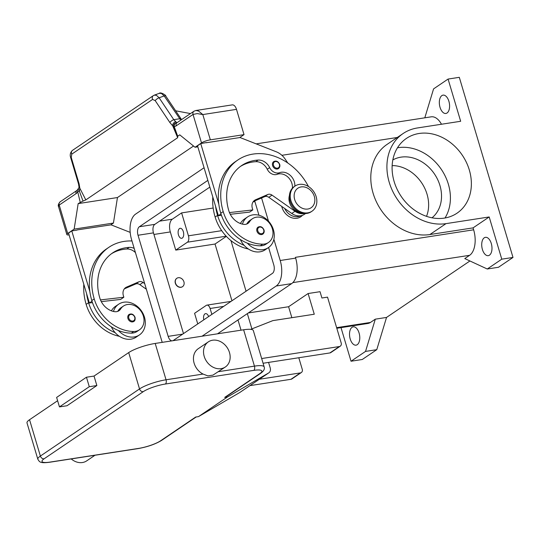 <?xml version="1.0" encoding="UTF-8"?>
<svg xmlns="http://www.w3.org/2000/svg" width="540" height="540" viewBox="0 0 540 540"><rect width="100%" height="100%" fill="white"/><g stroke="black" fill="none" stroke-linecap="round" stroke-linejoin="round"><path stroke-width="0.81" d="M268.582 247.489L273.767 264.87A6.743 3.631 81.2 0 1 272.423 273.375L173.273 340.504A6.743 3.631 81.2 0 1 172.901 340.706M254.704 200.941L258.971 215.244M209.844 187.097L154.798 224.363A6.743 3.631 -98.8 0 0 153.461 232.868L183.485 333.592M171.916 340.862A6.743 3.631 81.2 0 1 168.163 336.366L138.024 235.251A6.743 3.631 81.2 0 1 139.361 226.746L207.846 180.387M217.499 333.821L291.634 283.628A20.223 10.895 -98.8 0 0 295.65 258.12L295.414 257.33A20.223 10.895 81.2 0 1 295.454 257.465M273.888 239.274L280.213 260.503A20.223 10.895 81.2 0 1 276.197 286.011L202.061 336.204M261.576 197.984L268.488 221.171M162.243 342.353A20.223 10.895 81.2 0 1 161.717 340.733L131.571 239.618A20.223 10.895 81.2 0 1 135.594 214.11L204.073 167.744M424.811 117.814L433.573 88.891L448.079 79.063L460.667 121.277L417.467 127.953A51.037 41.668 -124.1 0 0 403.117 133.529A51.037 41.668 -124.1 0 0 392.573 191.012A51.037 41.668 -124.1 0 0 445.993 223.634L429.874 234.549A51.037 41.668 -124.1 0 1 376.448 201.926A51.037 41.668 -124.1 0 1 386.998 144.443L403.117 133.529M445.993 223.634L489.186 216.959L501.775 259.173L513 257.438L459.304 77.328L448.079 79.063M394.153 181.595A45.137 36.848 -124.1 0 1 406.424 138.416A45.137 36.848 -124.1 0 1 469.314 169.985A45.137 36.848 -124.1 0 1 457.036 213.172A45.137 36.848 -124.1 0 1 394.153 181.595M397.487 147.785A45.137 36.848 -124.1 0 1 448.355 184.174A45.137 36.848 -124.1 0 1 445.021 217.991M501.775 259.173L487.262 269.001L464.785 258.586L469.618 255.312L292.842 282.616M513 257.438L498.488 267.266L487.262 269.001M469.928 260.969L386.532 317.432L375.307 319.167L370.467 322.441A20.223 10.895 81.2 0 1 367.902 323.474L336.812 328.273M256.149 143.869L431.21 116.829A20.223 10.895 81.2 0 1 441.484 124.241M489.186 216.959L473.067 227.873L473.641 229.804A20.223 10.895 81.2 0 1 469.618 255.312M473.067 227.873L429.874 234.549M302.434 215.325A13.487 11.009 -124.1 0 1 296.98 218.255A13.487 11.009 -124.1 0 1 281.738 206.408M231.95 300.773L215.035 244.033L175.743 250.101L170.323 231.93A10.112 5.447 81.2 0 1 172.334 219.179L181.609 212.902L213.179 208.022M253.078 201.859L254.9 201.582M197.755 323.933L194.582 313.295L206.273 305.384A5.056 2.727 81.2 0 1 206.915 305.127A5.056 2.727 81.2 0 1 210.101 308.488L211.862 314.381M182.466 286.7A5.056 4.131 -124.1 0 1 182.385 286.754A5.056 4.131 -124.1 0 1 180.961 287.307A5.056 4.131 -124.1 0 1 175.669 284.074A5.056 4.131 -124.1 0 1 176.715 278.377A5.056 4.131 -124.1 0 1 176.796 278.323M181.123 287.199A5.056 4.131 -124.1 0 1 175.831 283.966A5.056 4.131 -124.1 0 1 176.877 278.269A5.056 4.131 -124.1 0 1 178.294 277.715A5.056 4.131 -124.1 0 1 183.587 280.949A5.056 4.131 -124.1 0 1 182.547 286.646A5.056 4.131 -124.1 0 1 181.123 287.199M203.81 319.829A5.056 2.727 81.2 0 1 205.571 313.632A5.056 2.727 81.2 0 1 208.622 316.568M175.743 250.101L187.434 242.19A5.056 2.727 -98.8 0 0 188.433 235.811L181.609 212.902M178.49 234.947A5.056 2.727 81.2 0 1 180.137 228.312A5.056 2.727 81.2 0 1 183.33 231.674A5.056 2.727 81.2 0 1 181.683 238.309A5.056 2.727 81.2 0 1 178.49 234.947M230.972 240.617L246.058 291.229M215.035 244.033L226.361 236.365M426.519 216.338A35.026 28.593 55.9 0 0 427.039 194.211A35.026 28.593 55.9 0 0 393.802 165.625L392.141 165.719M392.823 159.935A35.026 28.593 -124.1 0 1 439.931 185.476A35.026 28.593 -124.1 0 1 432.007 217.802M375.307 319.167L365.539 351.412L351.027 361.233L341.01 327.625M350.217 338.999A9.268 4.995 81.2 0 1 353.234 326.835A9.268 4.995 81.2 0 1 359.08 332.998A9.268 4.995 81.2 0 1 356.062 345.161A9.268 4.995 81.2 0 1 350.217 338.999M386.532 317.432L376.765 349.677L362.259 359.498L351.027 361.233M376.765 349.677L365.539 351.412M440.026 107.298A9.268 4.995 81.2 0 1 443.043 95.135A9.268 4.995 81.2 0 1 448.895 101.297A9.268 4.995 81.2 0 1 445.878 113.461A9.268 4.995 81.2 0 1 440.026 107.298M482.416 249.494A9.268 4.995 81.2 0 1 485.433 237.33A9.268 4.995 81.2 0 1 491.285 243.493A9.268 4.995 81.2 0 1 488.268 255.656A9.268 4.995 81.2 0 1 482.416 249.494M134.19 248.4A11.799 9.632 55.9 0 0 129.188 247.381A47.196 38.529 55.9 0 0 112.664 252.889A47.196 38.529 55.9 0 0 99.826 298.04A16.855 13.757 55.9 0 0 114.581 311.668A8.431 6.878 55.9 0 0 118.949 310.75A8.431 6.878 55.9 0 0 120.602 309.022A14.33 11.698 -124.1 0 1 123.417 306.079A14.33 11.698 -124.1 0 1 129.181 304.391A14.33 11.698 -124.1 0 1 142.85 314.597A14.33 11.698 -124.1 0 1 139.482 329.805A14.33 11.698 -124.1 0 1 133.718 331.499A39.872 32.549 -124.1 0 1 94.217 298.904A53.939 44.03 -124.1 0 1 108.884 247.306A53.939 44.03 -124.1 0 1 131.976 240.975M132.631 321.894A4.212 3.442 -124.1 0 1 127.94 318.485A4.212 3.442 -124.1 0 1 129.087 314.456C131.632 313.322 133.616 314.267 135.047 317.297C135.344 319.518 134.933 320.895 133.812 321.435A4.212 3.442 -124.1 0 1 132.631 321.894M134.96 317.405A4.212 3.442 -124.1 0 1 133.812 321.435M117.632 311.404A8.431 6.878 55.9 0 0 118.186 310.655A14.33 11.698 -124.1 0 1 121.001 307.719L123.417 306.079M113.454 311.452A18.542 15.134 -124.1 0 1 118.638 304.229A18.542 15.134 -124.1 0 1 123.849 302.204A18.542 15.134 -124.1 0 1 143.255 314.05A18.542 15.134 -124.1 0 1 139.428 334.935A18.542 15.134 -124.1 0 1 134.21 336.96A18.542 15.134 -124.1 0 1 118.388 330.487A39.872 32.549 -124.1 0 1 91.793 300.544A53.939 44.03 -124.1 0 1 89.843 291.533A53.939 44.03 -124.1 0 1 106.461 248.947L108.884 247.306M118.638 304.229L115.412 306.41A18.542 15.134 55.9 0 0 111.409 310.831M139.428 334.935L136.202 337.115A18.542 15.134 55.9 0 1 130.99 339.147A18.542 15.134 55.9 0 1 115.162 332.667A18.542 15.134 -124.1 0 1 111.362 326.822M139.482 329.805L137.066 331.445A14.33 11.698 -124.1 0 1 131.301 333.14A39.872 32.549 -124.1 0 1 118.388 330.487M135.452 252.619A11.799 9.632 55.9 0 0 126.772 249.021A47.196 38.529 55.9 0 0 111.469 253.739M119.367 336.299A39.872 32.549 -124.1 0 1 86.15 304.364A53.939 44.03 -124.1 0 1 83.815 284.31M115.162 332.667A39.872 32.549 -124.1 0 1 88.574 302.724A53.939 44.03 -124.1 0 1 86.616 293.713L89.383 302.987L92.475 302.63M144.686 283.608L143.039 282.447A5.056 4.131 55.9 0 0 138.861 281.819L126.596 287.091A8.431 6.878 55.9 0 0 125.665 287.604A8.431 6.878 55.9 0 0 123.37 295.663L123.842 297.243L100.487 299.903M124.328 288.866L135.635 284A5.056 4.131 -124.1 0 1 139.813 284.634L146.367 289.238M123.842 297.243L120.616 299.43L101.297 301.631M92.003 301.212L89.383 302.987M89.843 291.533L71.773 230.918L68.546 233.105L86.616 293.713M71.773 230.918L77.024 230.107M77.342 229.892L111.064 224.849L130.187 232.376M300.598 215.798A12.643 10.321 -124.1 0 1 284.681 208.481M248.346 248.981A39.872 32.549 -124.1 0 1 215.129 217.04A53.939 44.03 -124.1 0 1 212.794 196.985M294.833 186.199A11.799 9.632 55.9 0 0 290.142 175.264A11.799 9.632 55.9 0 0 279.605 172.672A8.431 6.878 -124.1 0 1 269.669 167.623A11.799 9.632 55.9 0 0 258.167 160.063A47.196 38.529 55.9 0 0 241.643 165.564A47.196 38.529 55.9 0 0 228.805 210.715A16.855 13.757 55.9 0 0 243.56 224.343A8.431 6.878 55.9 0 0 247.928 223.425A8.431 6.878 55.9 0 0 249.581 221.697A14.33 11.698 -124.1 0 1 252.396 218.754A14.33 11.698 -124.1 0 1 258.161 217.066A14.33 11.698 -124.1 0 1 271.829 227.279A14.33 11.698 -124.1 0 1 268.461 242.487L266.045 244.121A14.33 11.698 -124.1 0 1 260.28 245.815A39.872 32.549 -124.1 0 1 247.367 243.162A18.542 15.134 55.9 0 0 263.189 249.635A18.542 15.134 55.9 0 0 268.407 247.61L265.181 249.797A18.542 15.134 -124.1 0 1 259.969 251.822A18.542 15.134 -124.1 0 1 244.141 245.342A39.872 32.549 -124.1 0 1 217.553 215.406A53.939 44.03 -124.1 0 1 215.595 206.395L197.525 145.78L200.752 143.593L218.822 204.208A53.939 44.03 -124.1 0 1 235.44 161.622A53.939 44.03 -124.1 0 1 236.669 160.826M240.388 223.506A18.542 15.134 -124.1 0 1 244.391 219.091L247.617 216.904A18.542 15.134 55.9 0 0 242.426 224.127M268.407 247.61A18.542 15.134 55.9 0 0 272.234 226.732A18.542 15.134 55.9 0 0 252.828 214.88A18.542 15.134 55.9 0 0 247.617 216.904M246.611 224.087A8.431 6.878 55.9 0 0 247.165 223.331A14.33 11.698 -124.1 0 1 249.98 220.394L252.396 218.754M268.461 242.487A14.33 11.698 -124.1 0 1 262.697 244.175A39.872 32.549 -124.1 0 1 223.196 211.585A53.939 44.03 -124.1 0 1 237.857 159.982A53.939 44.03 -124.1 0 1 308.468 186.523M277.297 169.013A4.212 3.442 -124.1 0 1 272.606 165.605A4.212 3.442 -124.1 0 1 273.753 161.575C276.264 160.441 278.255 161.386 279.713 164.417C280.152 166.219 279.74 167.596 278.478 168.554A4.212 3.442 -124.1 0 1 277.297 169.013M279.625 164.525A4.212 3.442 -124.1 0 1 278.478 168.554M261.61 234.569A4.212 3.442 -124.1 0 1 256.918 231.161A4.212 3.442 -124.1 0 1 258.066 227.131C260.577 225.99 262.562 226.942 264.019 229.972C264.465 231.775 264.053 233.152 262.791 234.11A4.212 3.442 -124.1 0 1 261.61 234.569M263.939 230.081A4.212 3.442 -124.1 0 1 262.791 234.11M301.266 212.895A12.643 10.321 -124.1 0 1 289.44 195.426M312.032 211.187L311.229 211.734A15.167 12.386 -124.1 0 1 306.963 213.394A15.167 12.386 -124.1 0 1 291.08 203.695A15.167 12.386 -124.1 0 1 294.219 186.611L295.022 186.064A15.167 12.386 -124.1 0 1 299.288 184.41A15.167 12.386 -124.1 0 1 315.171 194.103A15.167 12.386 -124.1 0 1 312.032 211.187A15.167 12.386 -124.1 0 1 307.766 212.848A15.167 12.386 -124.1 0 1 291.89 203.148A15.167 12.386 -124.1 0 1 295.022 186.064M301.199 186.914A11.799 9.632 -124.1 0 1 314.321 196.452A11.799 9.632 -124.1 0 1 307.793 209.034A11.799 9.632 -124.1 0 1 294.671 199.49A11.799 9.632 -124.1 0 1 301.199 186.914M247.367 243.162A39.872 32.549 -124.1 0 1 220.772 213.219A53.939 44.03 -124.1 0 1 218.822 204.208M292.383 188.21A11.799 9.632 55.9 0 0 287.874 177.032A11.799 9.632 55.9 0 0 277.189 174.312A8.431 6.878 -124.1 0 1 267.253 169.263A11.799 9.632 55.9 0 0 255.751 161.696A47.196 38.529 55.9 0 0 240.449 166.415M244.141 245.342A18.542 15.134 -124.1 0 1 240.341 239.497M221.454 215.312L218.363 215.663L215.595 206.395M72.481 150.37A3.368 2.754 55.9 0 0 72.475 150.377A3.368 2.754 55.9 0 0 71.523 151.713A3.368 2.754 55.9 0 0 71.766 154.143L152.597 99.421L155.21 100.629L169.864 122.513L173.826 127.197A3.368 0.979 -19.9 0 1 173.792 127.13A3.368 0.979 -19.9 0 1 174.157 126.414A10.112 5.447 -98.8 0 0 176.162 125.874L193.03 114.453L201.508 142.891A6.743 1.404 -16.6 0 1 205.436 141.095A6.743 1.404 -16.6 0 1 210.35 139.84L202.81 114.561L198.551 111.038L195.838 110.504L232.241 104.882A6.743 3.631 -98.8 0 1 234.218 105.53A6.743 3.631 -98.8 0 1 236.493 109.357L244.026 134.636L210.35 139.84M201.508 142.891L195.062 147.258L179.739 134.845L177.694 136.228L174.157 126.414A3.368 2.815 95.1 0 1 176.688 122.641L173.779 119.664L159.125 97.781L156.411 95.31L154.271 95.155L159.327 93.305L161.46 93.461L164.174 95.931L180.751 120.164M197.843 146.826L195.062 147.258M239.679 137.578L244.026 134.636M206.003 142.783L240.044 137.525L276.352 151.821A16.855 13.757 55.9 0 1 285.127 159.044L287.793 162.999M195.838 110.504L193.954 111.227A3.368 2.754 -124.1 0 0 193.192 112.091A3.368 2.754 -124.1 0 0 193.03 114.453L197.235 113.582L202.81 114.561L236.493 109.357M218.363 215.663L220.982 213.887M229.466 212.578L252.821 209.925L249.595 212.105L230.269 214.306M252.821 209.925L252.349 208.346A8.431 6.878 -124.1 0 1 254.644 200.279A8.431 6.878 -124.1 0 1 255.575 199.766L267.84 194.495A5.056 4.131 -124.1 0 1 272.018 195.122L294.982 211.275A13.487 11.009 55.9 0 0 304.432 213.503M305.586 213.516L304.398 214.319A13.487 11.009 -124.1 0 1 291.762 213.462L268.792 197.309A5.056 4.131 55.9 0 0 264.613 196.675L253.307 201.542M206.321 142.567L200.752 143.593M69.093 234.927A6.743 1.404 -16.6 0 1 67.061 234.779A6.743 1.404 -16.6 0 1 66.845 234.549A6.743 1.404 -16.6 0 1 67.696 233.489L74.142 229.122L78.165 203.614L83.018 201.062L79.373 191.147L79.832 188.237L79.137 183.938L71.26 157.464L71.766 154.143M78.165 203.614L117.457 197.546L113.441 223.054L110.707 224.903M113.441 223.054L74.142 229.122M76.093 193.624A3.368 2.754 55.9 0 1 76.248 191.268A3.368 2.754 55.9 0 1 77.011 190.404L60.136 201.825C58.421 203.83 57.888 205.436 58.523 206.631L59.218 205.052L76.093 193.624A10.112 5.447 -98.8 0 0 77.692 191.72A3.368 0.419 -13.4 0 1 79.373 191.147A3.368 0.817 51.5 0 1 79.245 190.971A3.368 0.817 51.5 0 1 78.395 188.656A3.368 3.368 0 0 0 77.51 189.729A3.368 2.295 -152.4 0 0 77.692 191.72L80.21 202.23M117.457 197.546L193.55 146.03M169.864 122.513A3.368 1.067 -33.8 0 1 171.531 120.892A3.368 1.067 -33.8 0 1 173.779 119.664L179.476 118.787A3.368 1.067 -33.8 0 1 180.873 118.685A3.368 1.067 -33.8 0 1 180.968 118.78L180.968 118.78A3.368 1.067 -33.8 0 1 180.981 118.8M152.597 99.421A3.368 2.754 -124.1 0 1 152.354 96.991A3.368 2.754 -124.1 0 1 153.306 95.654A3.368 2.754 -124.1 0 1 153.313 95.647A3.368 2.754 -124.1 0 1 153.407 95.587M190.465 113.589L175.615 110.788M177.694 136.964L177.694 136.228L177.694 136.964M83.018 201.062L85.813 199.908L177.707 137.686L177.309 136.843M85.813 199.908L79.832 188.237A3.368 1.485 -0.8 0 1 79.056 187.299A3.368 1.485 -0.8 0 1 79.063 187.265M175.763 121.601A3.368 2.059 -52.7 0 0 172.55 125.462L177.215 136.627M173.725 126.893A3.368 3.348 17.2 0 1 173.738 124.983A3.368 3.368 0 0 0 173.792 127.13L177.269 136.775M78.442 188.629A3.368 0.817 51.5 0 0 78.395 188.656L79.063 187.299L78.509 183.924A3.368 0.338 -16.6 0 0 79.137 183.938M173.738 124.983A3.368 3.348 17.2 0 1 176.688 122.641A6.743 3.631 81.2 0 0 177.1 122.634L193.948 111.227A3.368 2.754 -124.1 0 1 194.103 111.132M78.556 183.843A3.368 0.338 -16.6 0 0 78.509 183.924L70.625 157.451A3.368 0.338 -16.6 0 0 70.625 157.451A3.368 0.338 -16.6 0 0 71.26 157.464M248.312 312.957L288.596 306.734L291.857 317.689M261.671 358.54L339.322 346.552A3.368 2.754 -124.1 0 0 340.268 346.181A3.368 2.754 -124.1 0 0 341.185 342.954L327.53 297.135L321.914 298.006L320.031 291.688L308.104 293.531L288.596 306.734M249.912 385.634L290.959 379.296A3.368 2.754 55.9 0 0 291.904 378.925L301.334 372.539A3.368 2.754 -124.1 0 1 300.389 372.911L259.349 379.249M251.897 328.887L247.34 313.612M237.992 319.943L241.043 330.183M308.104 293.531L314.273 314.226L272.875 320.618L250.702 329.36M263.075 363.258L329.893 352.937A3.368 2.754 55.9 0 0 330.838 352.566L340.268 346.181M298.802 357.737L302.252 369.32A3.368 2.754 -124.1 0 1 301.334 372.539M268.569 362.408L270.229 367.976A5.056 4.131 -124.1 0 1 268.853 372.816A5.056 4.131 -124.1 0 1 268.663 372.931L227.495 396.974L224.687 397.406A3.368 2.754 55.9 0 0 225.639 397.035L260.699 373.295C263.776 371.068 264.931 368.935 264.161 366.896A20.223 4.212 163.4 0 0 254.455 366.127L218.417 371.689M225.342 366.998L212.996 375.111L207.887 375.901L203.06 374.065A15.167 12.386 -124.1 0 1 194.13 363.211A15.167 12.386 -124.1 0 1 198.254 348.698L208.332 341.874A15.167 12.386 55.9 0 0 204.208 356.387A15.167 12.386 55.9 0 0 225.342 366.998A15.167 12.386 55.9 0 0 229.466 352.485A15.167 12.386 55.9 0 0 208.332 341.874M94.034 376.063L86.454 377.231L89.282 386.707L96.856 385.54L94.034 376.063L128.696 352.593A20.223 4.212 -16.6 0 1 155.21 343.44L243.621 329.785A20.223 4.212 -16.6 0 1 253.328 330.554L264.161 366.896M71.206 458.919A15.167 12.386 55.9 0 0 86.69 460.87L95 455.247M227.495 396.974L198.477 416.624L195.669 417.056L160.603 440.795A16.855 3.51 -16.6 0 1 138.51 448.423L50.099 462.078A16.855 3.51 -16.6 0 1 44.125 458.784L143.275 391.655A3.368 2.754 -124.1 0 1 141.014 391.034A3.368 2.754 -124.1 0 1 139.529 388.928L40.379 456.057A3.368 2.754 55.9 0 0 41.864 458.17A3.368 2.754 55.9 0 0 44.125 458.784M29.545 419.722L40.379 456.057A20.223 4.212 163.4 0 0 37.834 459.236L27 422.901A20.223 4.212 -16.6 0 1 29.545 419.722L57.611 400.721M96.856 385.54L67.034 405.736L59.454 406.904L89.282 386.707M86.454 377.231L56.626 397.427L59.454 406.904M198.477 416.624L239.645 392.58A5.056 4.131 55.9 0 0 239.834 392.459A5.056 4.131 55.9 0 0 240.017 392.33M139.361 226.746L154.798 224.363M138.024 235.251L153.461 232.868M168.163 336.366L182.702 334.125M280.213 260.503L295.65 258.12M276.197 286.011L291.634 283.628M370.467 322.441L336.629 327.665M397.285 137.477L281.894 155.304M473.641 229.804L295.414 257.33M159.543 221.15L172.334 219.179M153.934 234.461L170.323 231.93M210.101 308.488L223.654 306.389M188.433 235.811L221.724 230.668M187.434 242.19L226.206 236.196M134.723 317.27A3.537 2.889 -124.1 0 1 132.766 321.044A3.537 2.889 -124.1 0 1 128.824 318.182A3.537 2.889 -124.1 0 1 130.781 314.408A3.537 2.889 -124.1 0 1 134.723 317.27M118.186 310.655L120.602 309.022M91.793 300.544L94.217 298.904M131.301 333.14L133.718 331.499M126.772 249.021L129.188 247.381M86.15 304.364L88.574 302.724M143.039 282.447L139.813 284.634M138.861 281.819L135.635 284M126.596 287.091L124.841 288.279M217.553 215.406L215.129 217.04M262.697 244.175L260.28 245.815M273.49 165.301A3.537 2.889 -124.1 0 1 275.447 161.528A3.537 2.889 -124.1 0 1 279.389 164.389A3.537 2.889 -124.1 0 1 277.432 168.163A3.537 2.889 -124.1 0 1 273.49 165.301M257.803 230.857A3.537 2.889 -124.1 0 1 259.76 227.084A3.537 2.889 -124.1 0 1 263.696 229.946A3.537 2.889 -124.1 0 1 261.738 233.719A3.537 2.889 -124.1 0 1 257.803 230.857M223.196 211.585L220.772 213.219M249.581 221.697L247.165 223.331M258.167 160.063L255.751 161.696M269.669 167.623L267.253 169.263M279.605 172.672L277.189 174.312M253.82 200.961L255.575 199.766M264.613 196.675L267.84 194.495M268.792 197.309L272.018 195.122M291.762 213.462L294.982 211.275M67.696 233.489L59.218 205.052A3.368 2.754 55.9 0 1 59.373 202.689A3.368 2.754 55.9 0 1 60.136 201.825M155.21 100.629A3.368 1.067 -33.8 0 1 156.877 99.002A3.368 1.067 -33.8 0 1 159.125 97.781L164.174 95.931A3.368 1.067 -33.8 0 1 165.571 95.83A3.368 1.067 -33.8 0 1 165.659 95.924A3.368 1.067 -33.8 0 1 165.713 96.046M176.162 125.874A3.368 2.754 -124.1 0 1 176.317 123.511A3.368 2.754 -124.1 0 1 177.079 122.647L177.167 122.627M339.322 346.552L329.893 352.937M300.389 372.911L290.959 379.296M143.275 391.655A16.855 3.51 -16.6 0 1 165.368 384.028L253.78 370.373A16.855 3.51 -16.6 0 1 259.754 373.667A3.368 2.754 55.9 0 0 260.699 373.295M259.754 373.667L224.687 397.406M253.78 370.373A3.368 1.816 -98.8 0 0 254.644 368.678A3.368 1.816 -98.8 0 0 254.455 366.127L243.621 329.785M165.368 384.028A3.368 1.816 -98.8 0 0 166.232 382.334A3.368 1.816 -98.8 0 0 166.043 379.782A20.223 4.212 163.4 0 0 139.529 388.928L128.696 352.593M155.21 343.44L166.043 379.782L203.06 374.065M196.189 416.975L161.548 440.424C155.297 444.197 147.474 446.918 138.078 448.592L49.666 462.247A3.368 1.816 -98.8 0 0 50.099 462.078M138.078 448.592A3.368 1.816 -98.8 0 0 138.51 448.423M161.548 440.424A3.368 2.754 -124.1 0 1 160.603 440.795M239.645 392.58L268.663 372.931M206.915 305.127L231.032 301.401M237.863 159.982L235.44 161.622M58.529 206.631L66.845 234.549M153.306 95.654L72.475 150.377M159.327 93.305C160.529 91.719 166.658 95.634 165.659 95.924L181.575 119.61M77.011 190.404L77.51 189.729M70.632 157.451C70.294 156.546 69.37 153.191 72.488 150.377M154.271 95.155L153.313 95.647M49.666 462.247C39.677 463.529 39.569 461.855 37.834 459.236M268.853 372.816L239.834 392.459"/></g></svg>
